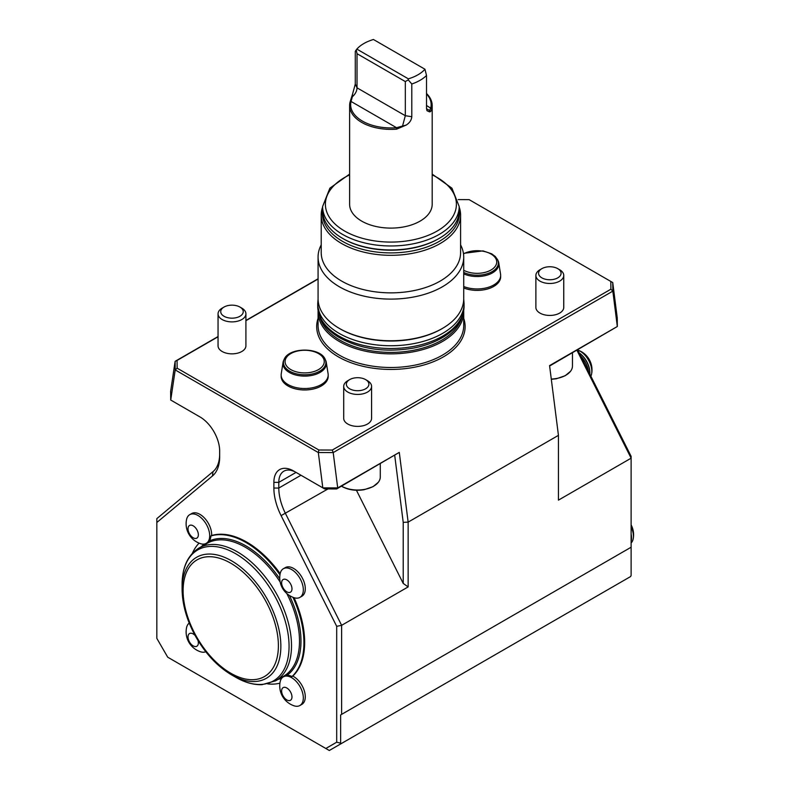 <?xml version="1.0" encoding="UTF-8"?>
<svg xmlns="http://www.w3.org/2000/svg" width="790" height="790" viewBox="0 0 790 790"><rect width="100%" height="100%" fill="white"/><g stroke="black" fill="none" stroke-linecap="round" stroke-linejoin="round"><path stroke-width="1.19" d="M411.797 83.997L411.797 116.713L405.319 115.715L405.319 81.567L408.252 79.879L411.797 83.997A41.287 23.838 180 0 0 426.511 75.494L426.511 108.21L426.965 110.689L429.256 111.755L430.757 107.924A40.241 23.236 0 0 0 426.511 93.862M429.434 110.294L426.541 108.872M408.351 78.832L356.833 49.099A38.276 22.1 180 0 1 373.453 39.5L424.971 69.244A38.276 22.1 180 0 1 408.351 78.832L408.252 79.879M426.511 75.494L424.971 69.244M356.833 49.099L356.241 49.849L357.021 53.69L357.021 87.828C356.902 91.077 355.352 94.049 352.37 96.755L351.046 101.456A40.241 23.236 -0 0 0 396.511 127.694L406.198 125.067L396.649 129.145L396.511 127.694L351.046 101.456L350.01 102.216L352.547 94.099L352.38 96.755M405.319 81.567L357.021 53.69M356.241 49.849L355.283 51.37L355.283 84.086L357.021 87.828L405.319 115.715L402.624 125.768M426.511 105.475L431.784 108.862C431.202 111.183 430.353 112.15 429.256 111.755M431.784 108.862A41.287 23.838 0 0 0 432.189 105.544A41.287 23.838 0 0 0 426.511 93.477M352.547 94.099L355.283 84.086M350.01 102.216A41.287 23.838 0 0 0 349.615 105.544A41.287 23.838 0 0 0 361.702 122.401A41.287 23.838 0 0 0 396.649 129.145M406.198 125.067C409.615 122.894 411.481 120.11 411.797 116.713M349.615 105.544L349.615 204.264A41.287 23.838 0 0 0 361.702 221.121A41.287 23.838 0 0 0 406.702 226.286A41.287 23.838 0 0 0 432.189 204.264L432.189 105.544M432.189 174.116L451.929 188.178L459.197 206.536L459.197 210.525A68.296 39.431 180 0 1 439.191 238.402A68.296 39.431 180 0 1 342.613 238.402L342.613 238.402A68.296 39.431 180 0 1 322.606 210.525L322.606 206.536L329.874 188.178L349.615 174.116M343.354 238.827L343.344 238.827A67.249 38.829 180 0 1 343.344 238.827A67.249 38.829 180 0 0 438.45 238.827L439.191 238.402M459.197 210.446A68.483 39.54 180 0 1 419.431 249.314A68.483 39.54 180 0 1 342.475 241.325A68.483 39.54 180 0 1 322.606 210.446M459.197 207.069A69.688 40.231 180 0 1 460.59 215.078A69.688 40.231 180 0 1 417.574 252.247A69.688 40.231 180 0 1 341.626 243.527A69.688 40.231 180 0 1 321.214 215.078A69.688 40.231 180 0 1 322.606 207.069M460.59 215.078L460.59 252.622A69.688 40.231 180 0 1 417.574 289.802A69.688 40.231 180 0 1 341.626 281.072A69.688 40.231 180 0 1 321.214 252.622L321.214 215.078M460.59 244.861A72.828 42.048 180 0 1 463.72 257.066A72.828 42.048 180 0 1 418.769 295.904A72.828 42.048 180 0 1 339.404 286.79A72.828 42.048 180 0 1 318.074 257.066A72.828 42.048 180 0 1 321.214 244.861M463.72 257.066L463.72 298.719A72.828 42.048 180 0 1 442.4 328.443A72.828 42.048 180 0 1 339.404 328.443L339.404 328.443A72.828 42.048 180 0 1 318.074 298.719L318.074 257.066M340.144 328.877L339.404 328.443L340.144 328.877A71.781 41.445 180 0 0 441.659 328.877L442.4 328.443M461.923 316.948A71.781 41.445 180 0 1 413.486 350.286A71.781 41.445 180 0 1 340.144 340.253A71.781 41.445 180 0 1 319.881 316.948M463.7 310.737A72.828 42.048 180 0 1 463.72 311.803A72.828 42.048 180 0 1 418.769 350.651A72.828 42.048 180 0 1 339.404 341.537A72.828 42.048 180 0 1 318.074 311.803A72.828 42.048 180 0 1 318.103 310.737M286.78 593.488A76.66 44.26 -120 0 1 283.62 676.201L275.641 680.802L262.053 684.663C254.281 684.96 246.174 682.866 237.741 678.383L231.47 674.808A69.836 40.32 -120 0 0 231.47 674.818L235.578 677.178A75.633 43.667 -120 0 0 289.061 646.299A75.633 43.667 -120 0 0 235.578 553.671A75.633 43.667 -120 0 0 182.095 584.551L182.095 589.281C182.302 605.14 187.092 621.345 196.453 637.886C206.111 654.357 217.783 666.661 231.47 674.808A69.836 40.32 -120 0 0 280.855 646.299A69.836 40.32 -120 0 0 231.47 560.772A69.836 40.32 -120 0 0 182.095 589.281M341.626 714.367L340.638 714.94L340.638 743.153L336.698 742.205L336.698 626.332L281.092 515.613A45.297 26.149 60 0 1 273.873 488.052L273.873 482.364L278.801 482.364L296.043 472.4A24.391 14.082 60 0 0 283.847 471.196A24.391 14.082 60 0 0 278.801 482.364L278.801 488.052A41.811 24.144 60 0 0 285.466 513.49L341.626 625.325L341.626 714.367L631.121 547.223L631.121 458.18L576.917 350.237M549.573 365.612L558.441 435.349L549.573 365.612L617.316 326.507L612.843 291.135L333.202 452.581L337.715 487.934L399.286 452.384L408.144 522.121L558.441 435.349L558.441 500.139L631.121 458.18L631.121 456.344L580.798 356.132A17.38 10.033 60 0 1 588.501 371.488M408.144 522.121L408.144 586.911L403.216 583.425L403.216 522.348L408.144 522.121M336.698 626.332L341.626 625.325L408.144 586.911M340.638 714.94L631.121 547.223L631.121 575.446L630.627 576.532L329.302 750.5L325.826 748.486L336.698 742.205M403.216 583.425L356.428 490.264M219.669 453.914A41.811 24.144 60 0 1 212.994 471.66L212.441 475.985L156.835 522.496L156.835 638.369L167.717 657.201L325.826 748.486M156.835 522.496L156.835 518.635L212.994 471.66M318.321 452.551L175.212 369.918L175.123 361.326L177.059 360.438L177.148 368.189L175.212 369.908L170.719 400.046L170.63 391.475L175.123 361.326L218.05 336.54M245.917 320.444L318.074 278.781M340.638 743.153L341.132 743.676M577.628 349.832L580.798 356.132M617.316 326.507L549.929 365.819M617.336 326.477L617.237 317.866L612.744 282.553L612.843 291.145M399.286 452.384L336.639 488.961L324.651 488.921L322.814 487.855L318.321 452.542L318.854 450.004L332.284 450.053L610.897 289.199L610.818 281.447L469.112 199.633L458.21 199.594M273.873 482.364A27.877 16.096 60 0 1 293.584 470.978L322.814 487.855M322.843 487.874L337.685 487.924M336.639 488.961L337.715 487.934M403.216 522.348L394.714 455.435M296.043 472.4L293.584 470.978L296.043 472.4M170.729 400.046L199.959 416.923A27.877 16.096 60 0 1 219.669 451.06L219.669 456.758A45.297 26.149 60 0 1 212.441 475.985M318.074 279.028L245.917 320.681M218.05 336.777L177.059 360.438M610.818 281.447L612.754 282.563M612.833 291.135L610.897 289.199M332.284 450.053L333.202 452.581L318.331 452.532M177.148 368.189L318.854 450.004M463.72 272.451A21.231 12.255 180 0 0 488.654 273.251A21.231 12.255 180 0 0 497.651 259.801L498.105 260.779A21.705 12.531 180 0 1 498.747 262.853L500.554 274.12A23.522 13.578 180 0 1 500.653 275.374L500.653 276.806A23.522 13.578 180 0 1 488.042 288.844A23.522 13.578 180 0 1 463.72 287.965M325.184 359.371L325.638 360.359A21.705 12.531 180 0 1 326.28 362.422L328.087 373.69A23.522 13.578 180 0 1 328.186 374.944L328.186 376.386A23.522 13.578 180 0 1 313.67 388.927A23.522 13.578 180 0 1 288.034 385.984A23.522 13.578 180 0 1 281.151 376.386L281.151 374.944A23.522 13.578 180 0 1 281.25 373.69L283.057 362.422A21.705 12.531 180 0 1 283.699 360.359L284.153 359.371C288.903 347.017 320.434 347.017 325.184 359.371A21.231 12.255 180 0 1 315.269 373.147A21.231 12.255 180 0 1 289.654 371.191A21.231 12.255 180 0 1 284.153 359.371M371.577 386.389L371.577 418.344A13.934 8.048 180 0 1 362.975 425.78A13.934 8.048 180 0 1 347.788 424.032A13.934 8.048 180 0 1 343.699 418.344L343.699 386.389A13.934 8.048 0 0 0 347.788 392.077A13.934 8.048 0 0 0 362.975 393.825A13.934 8.048 0 0 0 371.577 386.389A13.934 8.048 0 0 0 367.498 380.701L365.602 379.605A11.267 6.508 0 0 0 349.674 379.605A11.267 6.508 0 0 0 349.674 388.808A11.267 6.508 0 0 0 365.602 388.808A11.267 6.508 0 0 0 365.602 379.605M245.917 313.847L245.917 345.803A13.934 8.048 180 0 1 237.316 353.239A13.934 8.048 180 0 1 222.128 351.491A13.934 8.048 180 0 1 218.05 345.803L218.05 313.847A13.934 8.048 0 0 0 222.128 319.535A13.934 8.048 0 0 0 237.316 321.273A13.934 8.048 0 0 0 245.917 313.847A13.934 8.048 0 0 0 241.839 308.149L239.953 307.063A11.267 6.508 0 0 0 224.014 307.063A11.267 6.508 0 0 0 224.014 316.257A11.267 6.508 0 0 0 239.953 316.257A11.267 6.508 0 0 0 239.953 307.063M563.754 275.434L563.754 307.389A13.934 8.048 180 0 1 555.153 314.825A13.934 8.048 180 0 1 539.965 313.087A13.934 8.048 180 0 1 535.877 307.389L535.877 275.434A13.934 8.048 0 0 0 539.965 281.122A13.934 8.048 0 0 0 555.153 282.869A13.934 8.048 0 0 0 563.754 275.434A13.934 8.048 0 0 0 559.676 269.746L557.78 268.659A11.267 6.508 0 0 0 541.851 268.659A11.267 6.508 0 0 0 541.851 277.853A11.267 6.508 0 0 0 557.78 277.853A11.267 6.508 0 0 0 557.78 268.659M292.942 597.28A81.884 47.272 -120 0 1 292.043 676.526A16.551 9.559 -120 0 0 286.879 675.401L283.343 676.842A16.551 9.559 60 0 1 299.894 686.401A16.551 9.559 60 0 1 299.894 705.51A16.551 9.559 60 0 1 294.038 705.796A20.905 20.905 0 0 1 280.174 681.77A16.551 9.559 60 0 1 283.343 676.842M206.269 543.342A16.551 9.559 60 0 1 200.413 543.629A20.905 20.905 0 0 1 186.549 519.603A16.551 9.559 60 0 1 189.719 514.675A16.551 9.559 60 0 1 197.994 515.495A16.551 9.559 60 0 1 208.807 530.08A16.551 9.559 60 0 1 206.269 543.342L209.291 541.002A16.551 9.559 -120 0 0 210.891 535.966L211.631 535.541A81.884 47.272 60 0 1 280.174 573.639A16.551 9.559 60 0 1 283.343 568.731A16.551 9.559 60 0 1 291.619 569.551A16.551 9.559 60 0 1 302.432 584.136A16.551 9.559 60 0 1 299.894 597.398A16.551 9.559 60 0 1 294.038 597.684A20.905 20.905 0 0 1 280.174 573.659M279.966 574.814A81.884 47.272 -120 0 0 210.891 535.966M199.09 543.135A81.884 47.272 -120 0 0 192.345 553.346M283.343 568.731L285.309 567.605A16.551 9.559 60 0 1 293.584 568.425A16.551 9.559 60 0 1 304.397 583A16.551 9.559 60 0 1 301.859 596.272L299.894 597.398M294.058 597.694A81.884 47.272 60 0 1 292.784 676.102A16.551 9.559 60 0 1 304.239 690.608A16.551 9.559 60 0 1 301.859 704.374L299.894 705.51M189.719 514.675L191.684 513.549A16.551 9.559 60 0 1 199.959 514.369A16.551 9.559 60 0 1 211.631 535.541M267.721 683.903A81.884 47.272 -120 0 0 279.937 683.162M292.043 676.526L292.784 676.102M590.88 376.208A16.551 9.559 -120 0 0 591.572 374.075A16.551 9.559 -120 0 0 577.757 350.079A20.905 20.905 0 0 1 591.572 374.075M589.844 371.794A16.551 9.559 -120 0 0 579.198 352.942M579.208 352.972A17.42 10.063 60 0 1 589.873 374.213M631.121 542.987A16.551 9.559 -120 0 0 633.165 538.918A16.551 9.559 -120 0 0 631.121 526.92M631.437 536.637A16.551 9.559 -120 0 0 631.121 534.02M631.121 534.395A17.42 10.063 60 0 1 631.121 541.357M341.527 486.146A22.653 13.075 0 0 0 341.626 486.196A22.653 13.075 0 0 0 378.311 482.295A22.653 13.075 0 0 0 380.286 476.953L380.286 463.76M551.618 379.032A22.653 13.075 0 0 0 570.489 371.34A22.653 13.075 0 0 0 572.464 365.997L572.464 352.804M197.984 640.453A7.317 4.227 60 0 1 193.175 645.874A7.317 4.227 60 0 1 188.099 635.841A7.317 4.227 60 0 1 195.1 635.466M205.775 651.711A16.551 9.559 60 0 1 200.413 651.74A20.905 20.905 0 0 1 186.549 627.714A16.551 9.559 60 0 1 189.244 623.093M193.175 525.814A7.317 4.227 60 0 1 197.658 537.368A7.317 4.227 60 0 1 188.701 532.193A7.317 4.227 60 0 1 193.175 525.814M286.81 699.93A7.317 4.227 60 0 1 282.326 688.386A7.317 4.227 60 0 1 291.283 693.551A7.317 4.227 60 0 1 286.81 699.93M286.81 579.87A7.317 4.227 60 0 1 291.283 591.424A7.317 4.227 60 0 1 282.326 586.249A7.317 4.227 60 0 1 286.81 579.87M541.851 268.659L539.965 269.746A13.934 8.048 0 0 0 535.877 275.434M224.014 307.063L222.128 308.149A13.934 8.048 0 0 0 218.05 313.847M349.674 379.605L347.788 380.701A13.934 8.048 0 0 0 343.699 386.389M328.186 374.944A23.522 13.578 180 0 1 313.67 387.495A23.522 13.578 180 0 1 288.034 384.542A23.522 13.578 180 0 1 281.151 374.944M326.28 362.422A21.705 12.531 180 0 1 313.887 374.924A21.705 12.531 180 0 1 289.318 372.446A21.705 12.531 180 0 1 283.057 362.422M500.653 275.374A23.522 13.578 180 0 1 488.042 287.402A23.522 13.578 180 0 1 463.72 286.523M498.747 262.853A21.705 12.531 180 0 1 487.509 275.009A21.705 12.531 180 0 1 463.72 273.863M432.189 174.906A65.511 37.821 180 0 1 439.556 229.584A65.511 37.821 180 0 1 344.578 231.006A65.511 37.821 180 0 1 349.615 174.906M459.197 206.536A68.296 39.431 180 0 1 417.041 242.965A68.296 39.431 180 0 1 342.613 234.423A68.296 39.431 180 0 1 322.606 206.536M463.72 299.134L464.076 303.498A73.174 42.245 180 0 1 418.907 342.524A73.174 42.245 180 0 1 339.157 333.37A73.174 42.245 180 0 1 317.728 303.498L318.084 299.134M339.157 336.125A73.174 42.245 180 0 1 317.728 306.253L321.224 319.822C325.085 326.922 331.336 332.965 339.986 337.962C361.336 349.378 385.806 352.755 413.407 348.094C424.99 345.862 435.053 342.129 443.575 336.905C456.798 328.66 463.631 318.439 464.076 306.253A73.174 42.245 180 0 1 418.907 345.289A73.174 42.245 180 0 1 339.157 336.125M230.749 673.218A67.377 38.898 -120 0 0 272.007 614.521A67.377 38.898 -120 0 0 189.491 566.884A67.377 38.898 -120 0 0 230.749 673.218M463.72 311.803L463.72 325.46A72.828 42.048 180 0 1 418.769 364.299A72.828 42.048 180 0 1 339.404 355.184A72.828 42.048 180 0 1 318.074 325.46L318.074 311.803M275.641 680.802A76.66 44.26 -120 0 0 275.641 592.293A76.66 44.26 -120 0 0 198.991 548.033C187.822 555.054 182.194 567.22 182.095 584.551M281.092 515.613L328.008 488.931M273.873 488.052L278.801 488.052L300.97 475.244M463.72 318.331A74.221 42.848 180 0 1 425.81 364.407A74.221 42.848 180 0 1 338.426 356.892A74.221 42.848 180 0 1 318.074 318.331M280.174 582.052A76.66 44.26 -120 0 0 206.96 543.431L198.991 548.033M286.879 675.401A77.706 44.862 -120 0 0 289.397 595.462M278.001 679.439A77.706 44.862 -120 0 0 281.754 678.215M204.284 544.043A77.706 44.862 -120 0 0 201.351 546.67M279.769 578.793A77.706 44.862 -120 0 0 209.291 541.002M290.809 369.592A19.592 11.317 180 0 1 299.598 350.661A19.592 11.317 180 0 1 323.594 364.516A19.592 11.317 180 0 1 290.809 369.592M463.513 253.886A19.592 11.317 180 0 1 491.005 254.025A19.592 11.317 180 0 1 491.202 269.894A19.592 11.317 180 0 1 463.72 270.269M317.728 303.498L317.728 306.253M464.076 303.498L464.076 306.253M633.165 538.918A20.905 20.905 0 0 0 631.121 524.886M378.311 482.295L373.028 486.67L364.16 489.711C355.836 491.044 348.43 489.978 341.942 486.492L341.438 486.196M570.489 371.34L565.206 375.714L556.338 378.756L551.647 379.289M497.651 259.801L495.31 256.523L491.617 253.788L483.046 250.884L463.444 253.373"/></g></svg>
